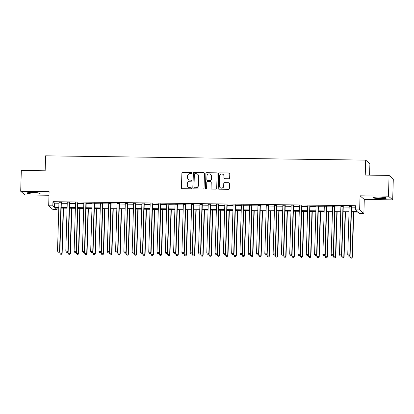 <?xml version="1.0" encoding="UTF-8"?>
<svg xmlns="http://www.w3.org/2000/svg" width="414" height="414" viewBox="0 0 414 414"><rect width="100%" height="100%" fill="white"/><g stroke="black" fill="none" stroke-linecap="round" stroke-linejoin="round"><path stroke-width="0.62" d="M191.92 173.073A0.574 0.564 -49 0 0 191.371 172.493L182.719 172.379A0.823 0.807 -49 0 0 181.886 173.181L181.446 187.873A0.823 0.807 -49 0 0 182.238 188.701L190.885 188.815A0.574 0.564 -49 0 0 191.278 187.811A0.574 0.564 -49 0 0 190.921 187.671L189.798 187.656A2.629 2.587 -49 0 1 187.273 185.011L187.309 183.79A2.629 2.587 -49 0 1 189.99 181.213L191.113 181.228A0.574 0.564 -49 0 0 191.506 180.219A0.574 0.564 -49 0 0 191.144 180.085L190.026 180.069A2.629 2.587 -49 0 1 187.501 177.425L187.537 176.198A2.629 2.587 -49 0 1 190.217 173.621L191.335 173.637A0.574 0.564 -49 0 0 191.92 173.073M191.785 172.685A0.574 0.564 -49 0 0 191.485 172.591L182.838 172.478A0.823 0.807 -49 0 0 182 173.285L181.56 187.972A0.823 0.807 -49 0 0 181.782 188.551M191.335 187.863A0.574 0.564 -49 0 0 191.035 187.775L189.798 187.656M191.558 180.276A0.574 0.564 -49 0 0 191.258 180.183L190.026 180.069M378.903 197.105A6.531 0.756 -178.3 0 0 373.262 197.685A6.531 0.756 -178.3 0 0 380.683 198.653A6.531 0.756 -178.3 0 0 386.324 198.073A6.531 0.756 -178.3 0 0 378.903 197.105M32.701 192.474A6.531 0.756 -178.3 0 0 27.06 193.053A6.531 0.756 -178.3 0 0 34.481 194.021A6.531 0.756 -178.3 0 0 40.117 193.441A6.531 0.756 -178.3 0 0 32.701 192.474M228.823 178.75A0.823 0.807 -49 0 0 229.661 177.948L229.786 173.823A0.823 0.807 -49 0 0 228.994 172.995L219.389 172.871A0.823 0.807 -49 0 0 218.551 173.673L218.116 188.365A0.823 0.807 -49 0 0 218.908 189.193L228.507 189.317A0.823 0.807 -49 0 0 229.346 188.515L229.496 183.537A0.823 0.807 -49 0 0 228.704 182.709L224.595 182.652A0.823 0.807 -49 0 0 223.757 183.459L223.684 185.927A2.199 2.163 -49 0 1 220.062 187.558A2.199 2.163 -49 0 1 219.332 185.87L219.617 176.198A2.199 2.163 -49 0 1 223.239 174.568A2.199 2.163 -49 0 1 223.969 176.255L223.922 177.87A0.823 0.807 -49 0 0 224.714 178.698L228.823 178.75M389.082 175.401L393.3 179.076L392.684 199.858L388.467 196.189L389.082 175.401L365.241 175.081L365.686 160.12L45.602 155.835L45.157 170.801L21.316 170.48L20.7 191.268L49.1 191.646L48.681 205.779L52.826 205.836L52.951 201.68L355.621 205.727L355.497 209.888L359.642 209.939L363.865 213.614L359.714 213.557L358.006 212.071L351.393 211.978M388.467 196.189L360.061 195.806L359.642 209.939M204.469 173.487A0.823 0.807 -49 0 0 203.683 172.659L194.078 172.529A0.823 0.807 -49 0 0 193.24 173.337L192.8 188.023A0.823 0.807 -49 0 0 193.592 188.851L203.196 188.981A0.823 0.807 -49 0 0 204.035 188.173L204.469 173.487M206.731 172.7L216.336 172.829A0.823 0.807 -49 0 1 217.127 173.657L216.693 188.344A0.823 0.807 -49 0 1 215.854 189.151L211.74 189.094A0.823 0.807 -49 0 1 210.954 188.266L211.13 182.31A0.823 0.807 -49 0 0 210.338 181.482L207.611 181.446A0.823 0.807 -49 0 0 206.777 182.253L206.591 188.453A0.574 0.564 -49 0 1 205.644 188.882A0.574 0.564 -49 0 1 205.453 188.437L205.893 173.502A0.823 0.807 -49 0 1 206.731 172.7L216.336 172.829M20.7 191.268L24.918 194.937L48.992 195.263M61.319 202.746L58.954 202.715M69.609 202.855L67.244 202.824M77.904 202.963L75.539 202.932M86.195 203.077L83.83 203.046M94.49 203.186L92.12 203.155M102.781 203.3L100.416 203.269M111.071 203.409L108.706 203.377M119.367 203.522L117.002 203.491M127.657 203.631L125.292 203.6M135.947 203.745L133.582 203.709M144.243 203.854L141.878 203.823M152.533 203.962L150.168 203.931M160.829 204.076L158.464 204.045M169.119 204.185L166.754 204.154M177.409 204.299L175.044 204.268M185.705 204.407L183.34 204.376M193.995 204.521L191.63 204.49M202.286 204.63L199.921 204.599M210.581 204.744L208.216 204.707M218.871 204.852L216.506 204.821M227.167 204.961L224.802 204.93M235.457 205.075L233.092 205.044M243.748 205.184L241.383 205.153M252.043 205.297L249.678 205.266M260.334 205.406L257.969 205.375M268.629 205.52L266.259 205.484M276.919 205.629L274.554 205.598M285.21 205.737L282.845 205.706M293.505 205.851L291.14 205.82M301.796 205.96L299.431 205.929M310.086 206.074L307.721 206.043M318.382 206.182L316.017 206.151M326.672 206.296L324.307 206.265M334.967 206.405L332.597 206.374M343.258 206.519L340.893 206.482M52.951 201.68L54.664 203.171L58.938 203.227M61.303 203.258L67.228 203.336M69.593 203.367L75.524 203.445M77.889 203.481L83.814 203.559M86.179 203.59L92.11 203.667M94.475 203.698L100.4 203.781M102.765 203.812L108.691 203.89M111.055 203.921L116.986 204.004M119.351 204.035L125.276 204.112M127.641 204.143L133.567 204.226M135.937 204.257L141.862 204.335M144.227 204.366L150.153 204.444M152.518 204.48L158.448 204.557M160.813 204.588L166.738 204.666M169.103 204.697L175.029 204.78M177.394 204.811L183.324 204.889M185.689 204.92L191.615 205.002M193.98 205.033L199.905 205.111M202.275 205.142L208.201 205.22M210.566 205.256L216.491 205.334M218.856 205.365L224.786 205.442M227.151 205.473L233.077 205.556M235.442 205.587L241.367 205.665M243.732 205.696L249.663 205.779M252.028 205.81L257.953 205.887M260.318 205.918L266.243 206.001M268.614 206.032L274.539 206.11M276.904 206.141L282.829 206.219M285.194 206.255L291.125 206.332M293.49 206.363L299.415 206.441M301.78 206.472L307.705 206.555M310.07 206.586L316.001 206.664M318.366 206.695L324.291 206.777M326.656 206.809L332.587 206.886M334.952 206.917L340.877 207M343.242 207.031L349.168 207.109M351.533 207.14L355.579 207.197M351.548 206.627L349.183 206.596M369.567 175.143L369.904 163.789L365.686 160.12M360.061 195.806L364.284 199.481L392.684 199.858M364.284 199.481L363.865 213.614M57.091 208.045L57.049 209.51L52.899 209.453L48.681 205.779M351.414 211.295L357.21 211.373L355.497 209.888M52.826 205.836L54.539 207.326L58.814 207.383M61.179 207.414L67.109 207.492M69.474 207.523L75.4 207.605M77.765 207.637L83.69 207.714M86.055 207.745L91.986 207.828M94.351 207.859L100.276 207.937M102.641 207.968L108.566 208.051M110.936 208.082L116.862 208.159M119.227 208.19L125.152 208.268M127.517 208.304L133.448 208.382M135.813 208.413L141.738 208.49M144.103 208.521L150.028 208.604M152.393 208.635L158.324 208.713M160.689 208.744L166.614 208.827M168.979 208.858L174.905 208.935M177.275 208.966L183.2 209.044M185.565 209.08L191.491 209.158M193.856 209.189L199.786 209.267M202.151 209.298L208.076 209.38M210.441 209.412L216.367 209.489M218.732 209.52L224.662 209.603M227.027 209.634L232.953 209.712M235.318 209.743L241.248 209.826M243.613 209.857L249.538 209.934M251.903 209.965L257.829 210.043M260.194 210.079L266.124 210.157M268.489 210.188L274.415 210.265M276.78 210.296L282.705 210.379M285.07 210.41L291.001 210.488M293.366 210.519L299.291 210.602M301.656 210.633L307.586 210.71M309.951 210.742L315.877 210.819M318.242 210.855L324.167 210.933M326.532 210.964L332.463 211.042M334.828 211.073L340.753 211.156M343.118 211.187L349.043 211.264M58.793 208.066L55.336 208.019L57.049 209.51M349.028 211.947L343.097 211.87M340.732 211.839L334.807 211.761M332.442 211.73L326.511 211.647M324.146 211.616L318.221 211.538M315.856 211.507L309.931 211.425M307.566 211.394L301.635 211.316M299.27 211.285L293.345 211.202M290.98 211.171L285.055 211.093M282.684 211.062L276.759 210.985M274.394 210.949L268.469 210.871M266.104 210.84L260.173 210.762M257.808 210.731L251.883 210.648M249.518 210.617L243.592 210.54M241.227 210.509L235.297 210.426M232.932 210.395L227.007 210.317M224.642 210.286L218.716 210.203M216.346 210.172L210.421 210.095M208.056 210.064L202.13 209.986M199.765 209.95L193.835 209.872M191.47 209.841L185.544 209.763M183.179 209.732L177.254 209.65M174.889 209.619L168.959 209.541M166.594 209.51L160.668 209.427M158.303 209.396L152.378 209.318M150.008 209.287L144.082 209.21M141.717 209.173L135.792 209.096M133.427 209.065L127.496 208.987M125.132 208.956L119.206 208.873M116.841 208.842L110.916 208.765M108.551 208.734L102.62 208.651M100.255 208.62L94.33 208.542M91.965 208.511L86.034 208.428M83.669 208.397L77.744 208.32M75.379 208.289L69.454 208.211M67.089 208.175L61.158 208.097M54.664 203.171L54.539 207.326M188.375 179.443L188.489 179.541A2.629 2.587 -49 0 0 190.14 180.168M188.153 187.03L188.266 187.128A2.629 2.587 -49 0 0 189.912 187.759M204.252 172.907A0.823 0.807 -49 0 0 203.797 172.757L194.192 172.628A0.823 0.807 -49 0 0 193.354 173.435L192.914 188.127A0.823 0.807 -49 0 0 193.136 188.701M194.937 173.683A0.574 0.564 -49 0 0 194.352 174.247L193.969 187.144A0.574 0.564 -49 0 0 194.523 187.723L195.703 187.739A2.629 2.587 -49 0 0 198.384 185.161L198.642 176.348A2.629 2.587 -49 0 0 196.117 173.699L194.937 173.683M194.161 187.583L194.275 187.682A0.574 0.564 -49 0 0 194.637 187.821L194.523 187.723M197.768 174.33L197.882 174.429A2.629 2.587 -49 0 1 198.756 176.447L198.497 185.26A2.629 2.587 -49 0 1 195.817 187.837L194.637 187.821M216.905 173.078A0.823 0.807 -49 0 0 216.45 172.928M210.855 181.679L210.969 181.777A0.823 0.807 -49 0 1 211.243 182.408L211.068 188.365A0.823 0.807 -49 0 0 211.285 188.944M206.845 172.798A0.823 0.807 -49 0 0 206.006 173.606L205.567 188.541A0.574 0.564 -49 0 0 205.706 188.929M211.311 176.131A2.199 2.163 -49 0 0 208.273 174.108A2.199 2.163 -49 0 0 206.959 176.069L206.855 179.479A0.823 0.807 -49 0 0 207.647 180.302L210.374 180.338A0.823 0.807 -49 0 0 211.212 179.536L211.425 176.229A2.199 2.163 -49 0 0 210.695 174.542L210.581 174.439M207.129 180.111L207.243 180.209A0.823 0.807 -49 0 0 207.761 180.406L207.647 180.302M211.425 176.229L211.326 179.635A0.823 0.807 -49 0 1 210.488 180.442L207.761 180.406M223.239 174.568L223.353 174.667A2.199 2.163 -49 0 1 224.083 176.359L224.036 177.968A0.823 0.807 -49 0 0 224.259 178.548M220.062 187.558L220.176 187.656A2.199 2.163 -49 0 0 223.798 186.026L223.684 185.927M229.278 182.957A0.823 0.807 -49 0 0 228.818 182.807L224.709 182.755A0.823 0.807 -49 0 0 223.87 183.557L223.798 186.026M229.563 173.243A0.823 0.807 -49 0 0 229.108 173.099L219.503 172.969A0.823 0.807 -49 0 0 218.664 173.771L218.23 188.463A0.823 0.807 -49 0 0 218.447 189.043M59.849 251.339L59.802 253.006L62.157 253.285L63.497 208.128M61.303 254.18L60.475 254.17L61.417 254.284L61.872 253.037L63.207 208.123M60.475 254.17L59.802 253.006M62.157 253.285L61.417 254.284M61.034 202.498L59.59 251.05L57.52 251.024L58.959 202.467M61.324 202.498L59.88 251.298L59.59 251.05L59.026 252.198L58.193 252.188L59.026 252.198M59.14 252.297L59.88 251.298M57.52 251.024L58.193 252.188M68.144 251.448L68.093 253.12L70.452 253.394L71.793 208.242M69.599 254.294L68.765 254.284L69.712 254.393L70.168 253.145L71.498 208.237M68.765 254.284L68.093 253.12M70.452 253.394L69.712 254.393M76.435 251.557L76.383 253.228L78.743 253.508L80.083 208.351M77.889 254.403L77.061 254.393L78.003 254.506L78.458 253.259L79.788 208.345M77.061 254.393L76.383 253.228M78.743 253.508L78.003 254.506M84.725 251.671L84.679 253.342L87.033 253.616L88.373 208.465M86.179 254.517L85.351 254.506L86.293 254.615L86.749 253.368L88.084 208.459M85.351 254.506L84.679 253.342M87.033 253.616L86.293 254.615M93.021 251.779L92.969 253.451L95.329 253.73L96.669 208.573M94.475 254.626L93.647 254.615L94.589 254.724L95.044 253.482L96.374 208.568M93.647 254.615L92.969 253.451M95.329 253.73L94.589 254.724M69.324 202.606L67.886 251.163L65.81 251.132L67.254 202.581M69.619 202.612L68.17 251.412L67.886 251.163L67.316 252.307L66.488 252.297L67.316 252.307M67.43 252.411L68.17 251.412M65.81 251.132L66.488 252.297M77.62 202.72L76.176 251.272L74.106 251.246L75.545 202.689M77.91 202.72L76.461 251.521L76.176 251.272L75.607 252.421L74.779 252.411L75.607 252.421M75.721 252.519L76.461 251.521M74.106 251.246L74.779 252.411M85.91 202.829L84.472 251.386L82.396 251.355L83.835 202.803M86.205 202.834L84.756 251.634L84.472 251.386L83.902 252.53L83.074 252.519L83.902 252.53M84.016 252.628L84.756 251.634M82.396 251.355L83.074 252.519M94.201 202.938L92.762 251.495L90.687 251.469L92.131 202.912M94.495 202.943L93.046 251.743L92.762 251.495L92.193 252.643L91.365 252.633L92.193 252.643M92.306 252.742L93.046 251.743M90.687 251.469L91.365 252.633M101.311 251.893L101.259 253.565L103.619 253.839L104.959 208.682M102.765 254.739L101.937 254.729L102.879 254.838L103.334 253.591L104.67 208.682M101.937 254.729L101.259 253.565M103.619 253.839L102.879 254.838M102.496 203.051L101.052 251.603L98.982 251.577L100.421 203.026M102.786 203.057L101.337 251.852L101.052 251.603L100.488 252.752L99.655 252.742L100.488 252.752M100.602 252.85L101.337 251.852M98.982 251.577L99.655 252.742M109.601 252.002L109.555 253.673L111.915 253.948L113.25 208.796M111.061 254.848L110.227 254.838L111.175 254.946L111.625 253.699L112.96 208.791M110.227 254.838L109.555 253.673M111.915 253.948L111.175 254.946M110.786 203.16L109.348 251.717L107.273 251.691L108.716 203.134M111.081 203.165L109.632 251.966L109.348 251.717L108.778 252.866L107.95 252.85L108.778 252.866M108.892 252.964L109.632 251.966M107.273 251.691L107.95 252.85M117.897 252.116L117.845 253.787L120.205 254.061L121.545 208.904M119.351 254.962L118.523 254.946L119.465 255.06L119.92 253.813L121.25 208.904M118.523 254.946L117.845 253.787M120.205 254.061L119.465 255.06M119.082 203.274L117.638 251.826L115.568 251.8L117.007 203.243M119.372 203.279L117.923 252.074L117.638 251.826L117.069 252.975L116.241 252.964L117.069 252.975M117.183 253.073L117.923 252.074M115.568 251.8L116.241 252.964M126.187 252.224L126.141 253.896L128.495 254.17L129.836 209.018M127.641 255.071L126.813 255.06L127.755 255.169L128.211 253.922L129.546 209.013M126.813 255.06L126.141 253.896M128.495 254.17L127.755 255.169M127.372 203.383L125.934 251.94L123.858 251.909L125.297 203.357M127.662 203.388L126.218 252.188L125.934 251.94L125.364 253.083L124.531 253.073L125.364 253.083M125.478 253.187L126.218 252.188M123.858 251.909L124.531 253.073M134.483 252.333L134.431 254.005L136.791 254.284L138.131 209.127M135.937 255.179L135.104 255.169L136.051 255.283L136.506 254.036L137.836 209.122M135.104 255.169L134.431 254.005M136.791 254.284L136.051 255.283M135.663 203.497L134.224 252.048L132.149 252.022L133.593 203.465M135.958 203.497L134.509 252.297L134.224 252.048L133.655 253.197L132.827 253.187L133.655 253.197M133.769 253.296L134.509 252.297M132.149 252.022L132.827 253.187M142.773 252.447L142.721 254.118L145.081 254.393L146.421 209.241M144.227 255.293L143.399 255.283L144.341 255.391L144.797 254.144L146.132 209.236M143.399 255.283L142.721 254.118M145.081 254.393L144.341 255.391M143.958 203.605L142.514 252.162L140.444 252.131L141.883 203.579M144.248 203.61L142.799 252.411L142.514 252.162L141.945 253.306L141.117 253.296L141.945 253.306M142.059 253.404L142.799 252.411M140.444 252.131L141.117 253.296M151.063 252.556L151.017 254.227L153.371 254.506L154.712 209.349M152.518 255.402L151.69 255.391L152.637 255.5L153.087 254.258L154.422 209.344M151.69 255.391L151.017 254.227M153.371 254.506L152.637 255.5M152.248 203.714L150.81 252.271L148.735 252.245L150.178 203.688M152.543 203.719L151.094 252.519L150.81 252.271L150.241 253.42L149.413 253.409L150.241 253.42M150.354 253.518L151.094 252.519M148.735 252.245L149.413 253.409M159.359 252.669L159.307 254.341L161.667 254.615L163.007 209.458M160.813 255.516L159.985 255.505L160.927 255.614L161.382 254.367L162.712 209.458M159.985 255.505L159.307 254.341M161.667 254.615L160.927 255.614M160.544 203.828L159.1 252.385L157.025 252.354L158.469 203.802M160.834 203.833L159.385 252.633L159.1 252.385L158.531 253.528L157.703 253.518L158.531 253.528M158.645 253.627L159.385 252.633M157.025 252.354L157.703 253.518M167.649 252.778L167.603 254.45L169.957 254.724L171.298 209.572M169.103 255.624L168.275 255.614L169.217 255.723L169.673 254.481L171.008 209.567M168.275 255.614L167.603 254.45M169.957 254.724L169.217 255.723M175.94 252.892L175.893 254.563L178.253 254.838L179.593 209.681M177.399 255.738L176.566 255.723L177.513 255.836L177.963 254.589L179.298 209.681M176.566 255.723L175.893 254.563M178.253 254.838L177.513 255.836M184.235 253.001L184.183 254.672L186.543 254.946L187.884 209.794M185.689 255.847L184.861 255.836L185.803 255.945L186.259 254.698L187.589 209.789M184.861 255.836L184.183 254.672M186.543 254.946L185.803 255.945M192.526 253.114L192.479 254.786L194.834 255.06L196.174 209.903M193.98 255.956L193.152 255.945L194.094 256.059L194.549 254.812L195.884 209.898M193.152 255.945L192.479 254.786M194.834 255.06L194.094 256.059M200.821 253.223L200.769 254.895L203.129 255.169L204.469 210.017M202.275 256.069L201.447 256.059L202.389 256.168L202.844 254.921L204.174 210.012M201.447 256.059L200.769 254.895M203.129 255.169L202.389 256.168M209.111 253.332L209.06 255.003L211.419 255.283L212.76 210.126M210.566 256.178L209.738 256.168L210.679 256.282L211.135 255.034L212.47 210.121M209.738 256.168L209.06 255.003M211.419 255.283L210.679 256.282M217.402 253.446L217.355 255.117L219.71 255.391L221.05 210.24M218.861 256.292L218.028 256.282L218.975 256.39L219.425 255.143L220.76 210.234M218.028 256.282L217.355 255.117M219.71 255.391L218.975 256.39M225.697 253.554L225.646 255.226L228.005 255.505L229.346 210.348M227.151 256.401L226.323 256.39L227.265 256.499L227.721 255.257L229.051 210.343M226.323 256.39L225.646 255.226M228.005 255.505L227.265 256.499M233.988 253.668L233.941 255.34L236.296 255.614L237.636 210.457M235.442 256.514L234.614 256.504L235.556 256.613L236.011 255.366L237.346 210.457M234.614 256.504L233.941 255.34M236.296 255.614L235.556 256.613M242.283 253.777L242.231 255.448L244.591 255.723L245.932 210.571M243.737 256.623L242.904 256.613L243.851 256.721L244.307 255.474L245.637 210.566M242.904 256.613L242.231 255.448M244.591 255.723L243.851 256.721M250.573 253.891L250.522 255.562L252.882 255.836L254.222 210.679M252.028 256.737L251.2 256.721L252.142 256.835L252.597 255.588L253.927 210.679M251.2 256.721L250.522 255.562M252.882 255.836L252.142 256.835M258.864 253.999L258.817 255.671L261.172 255.945L262.512 210.793M260.318 256.846L259.49 256.835L260.432 256.944L260.887 255.697L262.222 210.788M259.49 256.835L258.817 255.671M261.172 255.945L260.432 256.944M267.159 254.113L267.108 255.78L269.467 256.059L270.808 210.902M268.614 256.954L267.786 256.944L268.727 257.058L269.183 255.811L270.513 210.897M267.786 256.944L267.108 255.78M269.467 256.059L268.727 257.058M275.45 254.222L275.398 255.893L277.758 256.168L279.098 211.016M276.904 257.068L276.076 257.058L277.018 257.166L277.473 255.919L278.808 211.011M276.076 257.058L275.398 255.893M277.758 256.168L277.018 257.166M283.74 254.331L283.694 256.002L286.048 256.282L287.388 211.124M285.199 257.177L284.366 257.166L285.313 257.275L285.764 256.033L287.099 211.119M284.366 257.166L283.694 256.002M286.048 256.282L285.313 257.275M292.036 254.444L291.984 256.116L294.344 256.39L295.684 211.233M293.49 257.291L292.662 257.28L293.604 257.389L294.059 256.142L295.389 211.233M292.662 257.28L291.984 256.116M294.344 256.39L293.604 257.389M300.326 254.553L300.279 256.225L302.634 256.504L303.974 211.347M301.78 257.399L300.952 257.389L301.894 257.498L302.349 256.256L303.685 211.342M300.952 257.389L300.279 256.225M302.634 256.504L301.894 257.498M308.621 254.667L308.57 256.338L310.93 256.613L312.27 211.456M310.076 257.513L309.242 257.498L310.189 257.611L310.645 256.364L311.975 211.456M309.242 257.498L308.57 256.338M310.93 256.613L310.189 257.611M316.912 254.776L316.86 256.447L319.22 256.721L320.56 211.57M318.366 257.622L317.538 257.611L318.48 257.72L318.935 256.473L320.265 211.564M317.538 257.611L316.86 256.447M319.22 256.721L318.48 257.72M325.202 254.889L325.156 256.561L327.51 256.835L328.851 211.678M326.656 257.736L325.828 257.72L326.77 257.834L327.226 256.587L328.561 211.673M325.828 257.72L325.156 256.561M327.51 256.835L326.77 257.834M333.498 254.998L333.446 256.67L335.806 256.944L337.146 211.792M334.952 257.844L334.124 257.834L335.066 257.943L335.521 256.696L336.851 211.787M334.124 257.834L333.446 256.67M335.806 256.944L335.066 257.943M341.788 255.107L341.736 256.778L344.096 257.058L345.436 211.901M343.242 257.953L342.414 257.943L343.356 258.057L343.811 256.809L345.147 211.896M342.414 257.943L341.736 256.778M344.096 257.058L343.356 258.057M350.078 255.221L350.032 256.892L352.392 257.166L353.727 212.015M351.538 258.067L350.705 258.057L351.652 258.165L352.102 256.918L353.437 212.009M350.705 258.057L350.032 256.892M352.392 257.166L351.652 258.165M168.834 203.936L167.391 252.493L165.321 252.468L166.759 203.911M169.124 203.942L167.675 252.742L167.391 252.493L166.826 253.642L165.993 253.627L166.826 253.642M166.94 253.741L167.675 252.742M165.321 252.468L165.993 253.627M177.125 204.05L175.686 252.602L173.611 252.576L175.055 204.019M177.42 204.055L175.971 252.85L175.686 252.602L175.117 253.751L174.289 253.741L175.117 253.751M175.231 253.849L175.971 252.85M173.611 252.576L174.289 253.741M185.42 204.159L183.976 252.716L181.906 252.69L183.345 204.133M185.71 204.164L184.261 252.964L183.976 252.716L183.407 253.865L182.579 253.849L183.407 253.865M183.521 253.963L184.261 252.964M181.906 252.69L182.579 253.849M193.711 204.273L192.272 252.825L190.197 252.799L191.635 204.242M194.006 204.273L192.557 253.073L192.272 252.825L191.703 253.973L190.87 253.963L191.703 253.973M191.817 254.072L192.557 253.073M190.197 252.799L190.87 253.963M202.001 204.381L200.562 252.938L198.487 252.907L199.931 204.356M202.296 204.387L200.847 253.187L200.562 252.938L199.993 254.082L199.165 254.072L199.993 254.082M200.107 254.186L200.847 253.187M198.487 252.907L199.165 254.072M210.296 204.495L208.853 253.047L206.783 253.021L208.221 204.464M210.586 204.495L209.137 253.296L208.853 253.047L208.283 254.196L207.455 254.186L208.283 254.196M208.397 254.294L209.137 253.296M206.783 253.021L207.455 254.186M218.587 204.604L217.148 253.161L215.073 253.13L216.517 204.578M218.882 204.609L217.433 253.409L217.148 253.161L216.579 254.305L215.751 254.294L216.579 254.305M216.693 254.403L217.433 253.409M215.073 253.13L215.751 254.294M226.882 204.713L225.439 253.27L223.363 253.244L224.807 204.687M227.172 204.718L225.723 253.518L225.439 253.27L224.869 254.419L224.041 254.408L224.869 254.419M224.983 254.517L225.723 253.518M223.363 253.244L224.041 254.408M235.173 204.826L233.729 253.384L231.659 253.352L233.098 204.801M235.462 204.832L234.019 253.627L233.729 253.384L233.165 254.527L232.332 254.517L233.165 254.527M233.279 254.626L234.019 253.627M231.659 253.352L232.332 254.517M243.463 204.935L242.024 253.492L239.949 253.466L241.393 204.909M243.758 204.94L242.309 253.741L242.024 253.492L241.455 254.641L240.627 254.626L241.455 254.641M241.569 254.739L242.309 253.741M239.949 253.466L240.627 254.626M251.759 205.049L250.315 253.601L248.245 253.575L249.683 205.018M252.048 205.054L250.599 253.849L250.315 253.601L249.745 254.75L248.917 254.739L249.745 254.75M249.859 254.848L250.599 253.849M248.245 253.575L248.917 254.739M260.049 205.158L258.61 253.715L256.535 253.684L257.974 205.132M260.344 205.163L258.895 253.963L258.61 253.715L258.041 254.858L257.208 254.848L258.041 254.858M258.155 254.962L258.895 253.963M256.535 253.684L257.208 254.848M268.339 205.272L266.901 253.823L264.825 253.798L266.269 205.24M268.634 205.272L267.185 254.072L266.901 253.823L266.331 254.972L265.503 254.962L266.331 254.972M266.445 255.071L267.185 254.072M264.825 253.798L265.503 254.962M276.635 205.38L275.191 253.937L273.121 253.906L274.56 205.354M276.925 205.385L275.476 254.186L275.191 253.937L274.622 255.081L273.794 255.071L274.622 255.081M274.741 255.184L275.476 254.186M273.121 253.906L273.794 255.071M284.925 205.494L283.486 254.046L281.411 254.02L282.855 205.463M285.22 205.494L283.771 254.294L283.486 254.046L282.917 255.195L282.089 255.184L282.917 255.195M283.031 255.293L283.771 254.294M281.411 254.02L282.089 255.184M293.221 205.603L291.777 254.16L289.707 254.129L291.145 205.577M293.51 205.608L292.061 254.408L291.777 254.16L291.208 255.303L290.38 255.293L291.208 255.303M291.321 255.402L292.061 254.408M289.707 254.129L290.38 255.293M301.511 205.711L300.067 254.268L297.997 254.243L299.436 205.686M301.801 205.717L300.357 254.517L300.067 254.268L299.503 255.417L298.67 255.407L299.503 255.417M299.617 255.516L300.357 254.517M297.997 254.243L298.67 255.407M309.801 205.825L308.363 254.377L306.288 254.351L307.731 205.794M310.096 205.83L308.647 254.626L308.363 254.377L307.793 255.526L306.965 255.516L307.793 255.526M307.907 255.624L308.647 254.626M306.288 254.351L306.965 255.516M318.097 205.934L316.653 254.491L314.583 254.465L316.022 205.908M318.387 205.939L316.938 254.739L316.653 254.491L316.084 255.64L315.256 255.624L316.084 255.64M316.198 255.738L316.938 254.739M314.583 254.465L315.256 255.624M326.387 206.048L324.949 254.6L322.873 254.574L324.312 206.017M326.682 206.048L325.233 254.848L324.949 254.6L324.379 255.748L323.551 255.738L324.379 255.748M324.493 255.847L325.233 254.848M322.873 254.574L323.551 255.738M334.678 206.156L333.239 254.713L331.164 254.682L332.608 206.131M334.973 206.162L333.524 254.962L333.239 254.713L332.67 255.857L331.842 255.847L332.67 255.857M332.784 255.961L333.524 254.962M331.164 254.682L331.842 255.847M342.973 206.27L341.529 254.822L339.459 254.796L340.898 206.239M343.263 206.27L341.814 255.071L341.529 254.822L340.965 255.971L340.132 255.961L340.965 255.971M341.079 256.069L341.814 255.071M339.459 254.796L340.132 255.961M351.263 206.379L349.825 254.936L347.75 254.905L349.193 206.353M351.558 206.384L350.109 255.184L349.825 254.936L349.256 256.08L348.428 256.069L349.256 256.08M349.369 256.178L350.109 255.184M347.75 254.905L348.428 256.069"/></g></svg>
